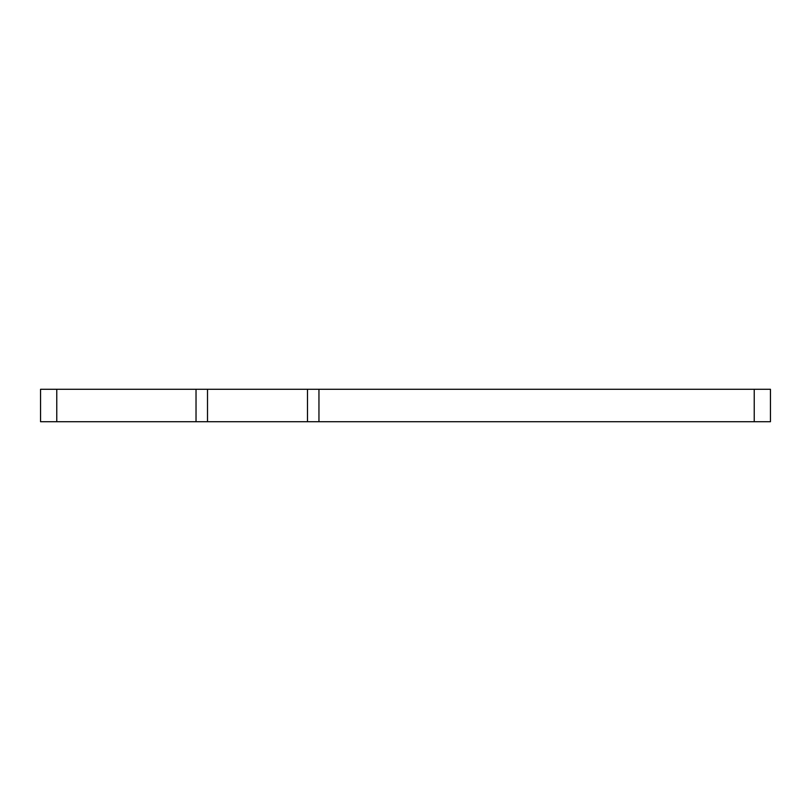 <?xml version="1.0" encoding="UTF-8"?>
<svg xmlns="http://www.w3.org/2000/svg" width="811" height="811" viewBox="0 0 811 811"><rect width="100%" height="100%" fill="white"/><g stroke="black" fill="none" stroke-linecap="round" stroke-linejoin="round"><path stroke-width="1.22" d="M45.304 389.28L40.55 389.28L40.55 421.72L770.45 421.72L770.45 389.28L45.304 389.28M196.029 389.28L196.029 421.72M307.481 389.28L307.481 421.72M754.23 389.28L754.23 421.72M318.956 421.72L318.956 389.28M207.504 421.72L207.504 389.28M56.77 421.72L56.77 389.28"/></g></svg>
